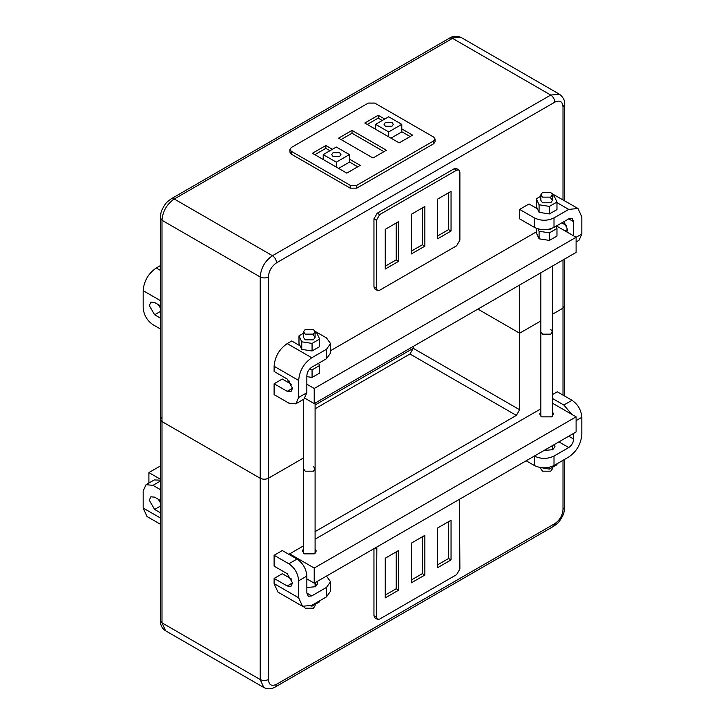 <?xml version="1.0" encoding="UTF-8"?>
<svg xmlns="http://www.w3.org/2000/svg" width="725" height="725" viewBox="0 0 725 725"><rect width="100%" height="100%" fill="white"/><g stroke="black" fill="none" stroke-linecap="round" stroke-linejoin="round"><path stroke-width="1.09" d="M303.521 333.237L298.981 335.856L301.745 341.819L312.067 343.414L319.634 339.055L316.861 333.092L315.094 332.811M313.399 335.095L315.094 337.451L313.399 339.817L305.216 339.817L303.521 337.451L303.521 331.787L305.216 329.422L313.399 329.422L315.094 331.787L313.399 334.143L305.216 334.143L303.521 331.787M312.067 343.414L312.067 350.972L319.634 346.613L319.634 339.055M298.981 335.856L298.981 343.414L301.745 349.377L312.067 350.972M301.745 341.819L301.745 349.377M309.267 369.442L312.067 369.877L319.634 365.509L318.592 363.279M312.067 369.877L312.067 377.435L319.634 373.076L319.634 365.509M306.847 376.628L312.067 377.435M555.93 226.254L556.972 228.484L549.405 232.852L539.083 231.257L537.968 228.864M543.514 229.698L550.737 229.254L551.807 228.393M549.405 232.852L549.405 240.41L539.083 238.815L536.31 232.852L536.31 228.302M556.972 228.484L556.972 236.051L549.405 240.41M539.083 231.257L539.083 238.815M552.432 195.786L554.199 196.067L556.972 202.03L549.405 206.389L539.083 204.794L536.31 198.831L540.85 196.212M540.85 194.762L542.545 192.397L550.737 192.397L552.432 194.762L550.737 197.118L542.545 197.118L540.85 194.762L540.85 200.426L542.545 202.792L550.737 202.792L552.432 200.426L550.737 198.07M549.405 206.389L549.405 213.948L539.083 212.352L536.31 206.389L536.31 198.831M556.972 202.03L556.972 209.588L549.405 213.948M539.083 204.794L539.083 212.352M556.465 225.946L576.103 237.283L314.215 388.482L306.847 384.232M314.215 388.482L314.215 403.608L576.103 252.409L576.103 237.283L581.831 233.976L581.831 216.965L577.997 208.492L568.735 209.407L554.009 217.908C547.457 221.016 540.913 221.016 534.361 217.908L534.361 227.36C540.913 230.468 547.457 230.468 554.009 227.36L568.735 218.859L572.206 218.515L573.647 221.696L573.647 235.87M289.665 383.289L289.665 381.142M314.215 403.608L305.007 398.288M330.555 350.701L536.31 231.909M336.309 167.067L336.309 162.155L349.405 154.597L349.405 162.155L338.602 168.39M323.214 159.509L323.214 154.597L336.309 162.155M323.214 154.597L336.309 147.039L349.405 154.597M333.038 156.482L339.581 156.482L340.94 154.597L339.581 152.703L333.038 152.703L331.678 154.597L333.038 156.482M388.691 136.826L388.691 131.914L401.786 124.356L401.786 131.914L390.983 138.149M375.595 129.267L375.595 124.356L388.691 131.914M375.595 124.356L388.691 116.797L401.786 124.356M385.419 126.241L391.962 126.241L393.322 124.356L391.962 122.462L385.419 122.462L384.06 124.356L385.419 126.241M534.361 217.908L519.635 209.407L529.042 203.97L537.442 208.818M566.914 231.973L567.512 229.49L563.941 221.623M576.103 241.978L578.958 240.337L581.831 233.976M566.669 225.702L561.784 222.874M519.635 209.407L519.635 218.859L534.361 227.36M577.997 208.492L552.16 193.756M300.105 345.843L291.704 340.995L287.209 343.596L311.759 357.769L326.495 349.269L330.555 343.596L326.495 337.923L315.031 331.316M330.555 343.596L330.555 353.048L326.495 358.721L311.759 367.222C308.778 369.279 307.137 372.115 306.847 375.731L306.847 392.742L303.974 399.094L295.791 403.825L298.664 397.463L298.664 380.453C299.443 370.819 303.802 363.261 311.759 357.769M287.209 343.596C279.252 349.087 274.893 356.646 274.113 366.279L274.113 371.472L287.209 379.039L292.528 388.247L290.97 391.69L287.209 391.319L274.113 383.761L282.297 379.039L291.686 384.458M295.791 403.825L288.84 403.136L274.113 394.627L274.113 383.761M435.054 139.001L433.704 137.116L374.78 103.095L368.228 103.095L291.296 147.51L289.946 149.395L291.296 151.289L350.22 185.31L350.22 188.147L356.772 188.147L433.704 143.731L435.054 141.837L435.054 139.001L433.704 140.895L433.704 143.731M433.704 140.895L356.772 185.31L350.22 185.31M384.757 119.063L378.214 115.284L364.793 123.032L399.167 142.879L412.588 135.131L401.786 128.887M386.398 150.247L352.024 130.4L338.602 138.149L372.976 157.996L386.398 150.247M332.385 149.305L325.833 145.526L312.412 153.274L346.786 173.121L360.207 165.373L349.405 159.128M289.946 149.395L289.946 152.232L291.296 154.126L350.22 188.147M367.249 124.446L378.214 118.121L382.302 120.477M401.786 131.723L410.132 136.545M341.058 139.572L352.024 133.237L383.942 151.67M314.868 154.688L325.833 148.362L329.929 150.718M349.405 161.965L357.751 166.786M378.214 115.284L378.214 118.121M352.024 130.4L352.024 133.237M325.833 145.526L325.833 148.362M377.372 290.435L374.916 289.012L373.955 286.901L376.411 288.314L377.372 290.435L379.683 290.208L456.614 245.793L459.886 240.12L459.886 172.079L458.934 169.958L456.614 170.185L379.683 214.6L376.411 220.273L376.411 288.314M456.614 170.185L454.158 168.771L377.236 213.186L373.955 218.859L373.955 286.901M454.158 168.771L456.478 168.544L458.934 169.958M437.628 235.96L448.594 229.626L448.594 192.778M411.438 251.077L422.403 244.751L422.403 207.894M385.256 266.202L396.222 259.867L396.222 223.01M451.05 191.355L451.05 231.048L437.628 238.797L437.628 199.103L451.05 191.355M424.859 206.48L424.859 246.165L411.438 253.913L411.438 214.228L424.859 206.48M398.678 221.596L398.678 261.29L385.256 269.038L385.256 229.345L398.678 221.596M448.594 229.626L451.05 231.048M422.403 244.751L424.859 246.165M396.222 259.867L398.678 261.29M160.297 328.914L152.984 324.7C147.021 320.586 143.749 314.913 143.169 307.69L143.169 290.68C143.94 281.046 148.308 273.488 156.265 267.996L160.297 265.667M160.297 307.871L158.331 304.627M160.297 305.76L154.624 302.488L150.863 302.117L149.305 305.56L154.624 314.777L160.297 318.048M519.635 285.007L519.635 333.201L540.85 320.948L519.635 333.201L477.893 309.104L519.635 333.201L519.635 409.752L516.363 415.416L315.031 531.652M552.432 314.269L563.008 308.161L552.432 314.269M563.008 199.837L563.008 106.874C562.528 101.409 559.8 99.842 554.824 102.143L276.569 262.794C271.594 266.229 268.866 270.951 268.386 276.977L268.386 478.264L303.521 457.973L268.386 478.264C265.658 479.533 262.93 479.533 260.202 478.264L161.992 421.56L160.297 419.195L161.992 421.56L260.202 478.264C262.93 479.533 265.658 479.533 268.386 478.264L268.386 679.552C265.658 680.82 262.93 680.82 260.202 679.552L161.992 622.847L160.297 620.491L160.297 419.195L161.992 416.839M564.702 396.086L564.702 305.796L563.008 308.161L564.702 305.796L564.702 258.988M305.216 471.177L313.399 471.177L315.094 468.812L313.399 471.177L305.216 471.177L303.521 468.812L305.216 471.177M542.545 334.153L550.737 334.153L552.432 331.787L550.737 334.153L542.545 334.153L540.85 331.787L542.545 334.153M540.85 467.779L540.85 468.812L542.545 471.177L550.737 471.177L552.432 468.812L552.432 467.362M550.737 329.422L552.432 331.787L552.432 266.075M303.784 606.843L305.216 608.202L313.399 608.202L315.094 605.837L315.094 604.387M313.399 466.447L315.094 468.812L315.094 403.1M315.094 408.773L409.969 353.999L413.241 348.326L413.241 346.432M158.331 499.298L160.297 502.543M160.297 489.565L152.984 485.351L146.042 484.662L154.226 479.941L160.297 480.168M160.297 512.72L154.624 509.448L149.305 500.232L150.863 496.788L154.624 497.16L160.297 500.44M146.042 484.662L143.169 491.024L143.169 508.035L147.003 516.508L160.297 524.184M373.955 548.662L373.955 615.761L374.916 617.881L377.372 619.295L376.411 617.183L376.855 546.994M448.594 521.638L448.594 558.495L437.628 564.829M422.403 536.763L422.403 573.611L411.438 579.946M396.222 551.879L396.222 588.736L385.256 595.071M459.451 499.308L459.886 568.989L456.614 574.653L379.683 619.068L377.372 619.295M437.628 567.666L451.05 559.908L451.05 520.224L437.628 527.972L437.628 567.666M411.438 582.782L424.859 575.034L424.859 535.34L411.438 543.088L411.438 582.782M385.256 597.898L398.678 590.15L398.678 550.465L385.256 558.214L385.256 597.898M448.594 558.495L451.05 559.908M422.403 573.611L424.859 575.034M396.222 588.736L398.678 590.15M326.495 596.865L330.555 591.192L330.555 581.74L326.495 587.413L311.759 595.914L308.288 596.258L306.847 593.077L306.847 576.067C306.267 568.844 302.996 563.18 297.023 559.057L288.84 563.787C294.812 567.902 298.084 573.575 298.664 580.798L298.664 597.808L302.497 606.281L311.759 605.366L326.495 596.865L326.495 587.413M288.84 563.787L274.113 555.278L282.297 550.556L297.023 559.057M291.686 579.13L282.297 573.711L274.113 578.432L287.209 585.99L290.97 586.362L292.528 582.918L287.209 573.711L274.113 566.153L274.113 555.278M274.113 578.432L274.113 583.634L277.947 592.107L302.497 606.281M326.486 576.067L330.555 581.74M306.847 587.54L315.438 586.706L317.65 583.634L316.816 581.649M552.432 394.599L557.28 391.799L572.016 400.3C577.979 404.414 581.251 410.087 581.831 417.31L581.831 434.32C581.06 443.954 576.692 451.512 568.735 457.004L554.009 465.504C547.457 468.613 540.913 468.613 534.361 465.504L534.361 456.052C540.913 459.161 547.457 459.161 554.009 456.052L568.735 447.552C571.717 445.494 573.357 442.658 573.647 439.042L573.647 433.378M526.178 460.783L534.361 465.504M571.808 414.356L563.823 405.021L572.016 400.3M552.432 398.442L563.823 405.021M554.154 444.624L554.978 446.609L552.776 449.681L544.031 450.47M160.297 466.012L148.897 472.591L148.897 483.013M148.897 472.591L160.297 479.171M315.094 404.994L413.241 348.326L519.635 409.752M552.432 403.173L576.103 416.839L576.103 431.955L314.215 583.163L306.847 578.903M576.103 416.839L314.215 568.037L314.215 583.163M314.215 568.037L289.665 553.864L289.665 554.806M289.665 553.864L303.521 545.862M315.094 539.183L540.85 408.837M552.432 411.791L553.583 414.002L551.553 416.839L541.729 416.839L539.699 414.002L540.85 411.791M315.094 548.816L316.245 551.027L314.215 553.864L304.391 553.864L302.361 551.027L303.521 548.816M556.972 463.792L556.972 464.743L549.405 469.102L538.965 467.272M549.405 469.102L549.405 467.263M310.717 605.919L312.067 606.127L319.634 601.768L319.634 600.826M312.067 606.127L312.067 605.185M556.972 202.61L568.735 209.407M568.735 218.859L573.647 221.696M554.009 217.908L554.009 227.36M567.512 229.49L565.056 230.903M274.113 366.279L298.664 380.453M326.495 349.269L326.495 358.721M306.847 392.742L298.664 397.463M287.209 391.319L292.528 388.247M291.296 151.289L291.296 154.126M356.772 185.31L356.772 188.147M377.236 213.186L379.683 214.6M373.955 218.859L376.411 220.273M160.297 270.325L156.265 267.996M160.297 300.567L143.169 290.68M154.624 314.777L160.297 311.505M563.008 395.107L563.008 259.967M563.008 223.581L563.008 222.167M554.824 102.143C554.562 99.144 553.202 96.787 550.737 95.057L272.473 255.708L174.263 199.012L171.372 198.722L449.627 38.072L461.209 37.501L559.41 94.205L550.737 95.057L452.527 38.362L174.263 199.012C166.813 204.151 162.717 211.247 161.992 220.273L260.202 276.977L260.202 679.552L263.791 687.499C267.697 689.393 271.549 689.203 275.373 686.928L276.569 684.273L554.824 523.622L553.628 526.278C559.782 521.991 559.301 521.085 561.531 518.049C562.926 514.723 563.923 515.239 564.702 507.083L563.008 509.448L563.008 460.312M276.569 262.794C276.307 259.795 274.947 257.438 272.473 255.708C265.015 260.855 260.928 267.942 260.202 276.977C262.93 278.246 265.658 278.246 268.386 276.977M263.791 687.499L165.59 630.795L161.992 622.847L161.992 220.273L160.297 217.908L160.297 419.195M563.008 106.874L564.702 104.509L564.702 200.816M409.969 353.999L516.363 415.416M554.824 523.622C559.8 520.197 562.528 515.466 563.008 509.448M268.386 679.552C268.866 685.007 271.594 686.584 276.569 684.273M160.297 517.922L143.169 508.035M160.297 481.128L152.984 485.351M154.624 509.448L160.297 506.177M373.955 615.761L376.411 617.183M374.78 548.191L376.411 549.142M274.113 583.634L298.664 597.808M306.847 593.077L311.759 595.914M306.847 576.067L298.664 580.798M287.209 585.99L292.528 582.918M315.438 586.706L315.438 582.447M568.735 436.214L573.647 439.042M558.921 441.878L568.735 447.552M554.009 465.504L554.009 456.052M576.103 420.618L581.831 417.31M552.776 449.681L552.776 445.422M160.297 217.908C160.905 210.567 161.965 210.323 163.469 206.951C165.554 204.178 164.738 203.453 171.372 198.722M449.627 38.072C452.862 35.842 456.714 35.652 461.209 37.501M564.702 222.457L564.702 224.56M564.702 104.509C565.02 100.603 563.252 97.168 559.41 94.196M315.094 337.451L315.094 331.787M303.521 399.357L303.521 553.248M552.432 200.426L552.432 194.762M540.85 272.754L540.85 416.222M552.432 449.872L552.432 445.63M552.432 416.222L552.432 331.787M315.094 586.897L315.094 582.655M315.094 553.248L315.094 468.812M165.59 630.795C161.992 628.367 160.234 624.932 160.297 620.491M275.373 686.928L553.628 526.278M564.702 507.083L564.702 459.333"/></g></svg>
